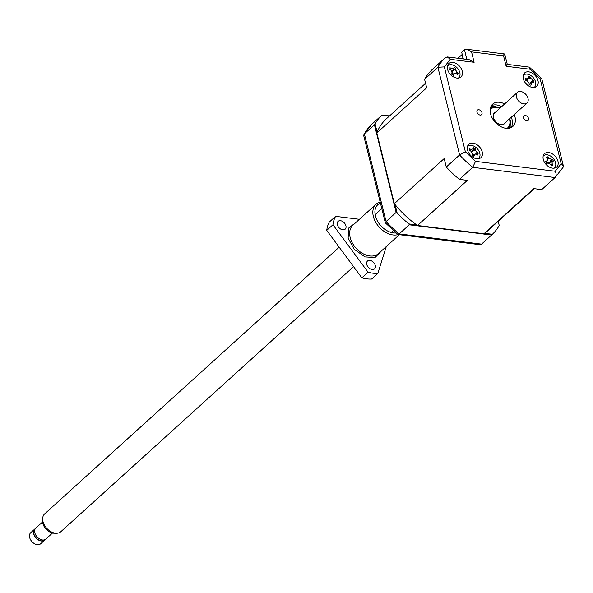 <?xml version="1.0" encoding="UTF-8"?>
<svg xmlns="http://www.w3.org/2000/svg" width="593" height="593" viewBox="0 0 593 593"><rect width="100%" height="100%" fill="white"/><g stroke="black" fill="none" stroke-linecap="round" stroke-linejoin="round"><path stroke-width="0.89" d="M509.669 118.696L510.403 120.95L510.099 127.999M490.841 106.725L494.962 106.421L500.055 108.082M339.174 247.185L44.683 513.864A12.038 8.191 47.8 0 0 42.689 518.208A12.038 8.191 47.8 0 0 42.992 521.573A12.038 8.191 47.8 0 0 56.32 533.263A12.038 8.191 47.8 0 0 60.842 531.706L353.561 266.635M42.689 518.208L42.511 520.343A10.296 7.012 47.8 0 0 42.77 523.226A10.296 7.012 47.8 0 0 54.178 533.233L56.32 533.263M42.54 522.003L35.877 528.044A7.435 5.063 47.8 0 0 34.831 532.803A7.435 5.063 47.8 0 0 39.672 539.015A7.435 5.063 47.8 0 0 45.861 539.067L52.525 533.033M35.128 529.015L34.876 529.238A7.22 4.914 47.8 0 0 33.86 533.863A7.22 4.914 47.8 0 0 38.56 539.897A7.22 4.914 47.8 0 0 44.571 539.941L44.823 539.719M35.365 528.622A7.435 5.063 47.8 0 0 34.735 529.075L30.695 532.729A7.435 5.063 47.8 0 0 29.65 537.495A7.435 5.063 47.8 0 0 30.354 539.363A7.435 5.063 47.8 0 0 34.046 543.44A7.435 5.063 47.8 0 0 40.68 543.759L44.72 540.104A7.435 5.063 47.8 0 0 45.231 539.519M34.735 529.075A7.435 5.063 47.8 0 0 33.682 533.841A7.435 5.063 47.8 0 0 38.523 540.053A7.435 5.063 47.8 0 0 44.72 540.104M504.606 123.277A7.22 4.914 -132.2 0 1 504.176 123.752A7.22 4.914 -132.2 0 1 498.157 123.7A7.22 4.914 -132.2 0 1 493.465 117.666A7.22 4.914 -132.2 0 1 494.48 113.041A7.22 4.914 -132.2 0 1 494.985 112.663M516.384 96.963A7.16 4.877 -132.2 0 1 517.392 92.375A7.16 4.877 -132.2 0 1 523.36 92.419A7.16 4.877 -132.2 0 1 528.015 98.401A7.16 4.877 -132.2 0 1 527.007 102.989A7.16 4.877 -132.2 0 1 521.047 102.945A7.16 4.877 -132.2 0 1 516.384 96.963M517.392 92.375L494.518 113.085A7.16 4.877 47.8 0 0 493.509 117.673A7.16 4.877 47.8 0 0 498.172 123.655A7.16 4.877 47.8 0 0 504.132 123.707L527.007 102.989M30.413 539.474A6.834 4.655 47.8 0 0 30.465 539.571A6.834 4.655 47.8 0 0 33.853 543.314A6.834 4.655 47.8 0 0 33.949 543.373M504.628 103.938A15.047 10.244 47.8 0 0 492.657 104.138A15.047 10.244 47.8 0 0 490.537 113.774A15.047 10.244 47.8 0 0 500.329 126.339A15.047 10.244 47.8 0 0 512.856 126.442A15.047 10.244 47.8 0 0 514.976 116.806A15.047 10.244 47.8 0 0 514.242 114.553M511.196 127.562A15.047 10.244 47.8 0 0 512.033 119.467A15.047 10.244 47.8 0 0 511.299 117.214M447.567 69.337A9.028 6.145 47.8 0 0 453.445 76.875A9.028 6.145 47.8 0 0 460.961 76.934A9.028 6.145 47.8 0 0 462.229 71.16A9.028 6.145 47.8 0 0 456.358 63.614A9.028 6.145 47.8 0 0 448.842 63.555A9.028 6.145 47.8 0 0 447.567 69.337M523.315 78.743A9.028 6.145 47.8 0 0 529.193 86.281A9.028 6.145 47.8 0 0 536.709 86.341A9.028 6.145 47.8 0 0 537.977 80.559A9.028 6.145 47.8 0 0 532.106 73.021A9.028 6.145 47.8 0 0 524.59 72.961A9.028 6.145 47.8 0 0 523.315 78.743M543.284 159.421A9.028 6.145 47.8 0 0 549.155 166.967A9.028 6.145 47.8 0 0 556.671 167.026A9.028 6.145 47.8 0 0 557.946 161.244A9.028 6.145 47.8 0 0 552.068 153.706A9.028 6.145 47.8 0 0 544.552 153.639A9.028 6.145 47.8 0 0 543.284 159.421M467.536 150.022A9.028 6.145 47.8 0 0 473.407 157.56A9.028 6.145 47.8 0 0 480.93 157.619A9.028 6.145 47.8 0 0 482.198 151.838A9.028 6.145 47.8 0 0 476.327 144.299A9.028 6.145 47.8 0 0 468.811 144.24A9.028 6.145 47.8 0 0 467.536 150.022M523.53 117.866A3.084 2.098 47.8 0 0 525.531 120.446A3.084 2.098 47.8 0 0 528.104 120.468A3.084 2.098 47.8 0 0 528.533 118.489A3.084 2.098 47.8 0 0 526.532 115.917A3.084 2.098 47.8 0 0 523.96 115.894A3.084 2.098 47.8 0 0 523.53 117.866M476.98 112.092A3.084 2.098 47.8 0 0 478.988 114.664A3.084 2.098 47.8 0 0 481.553 114.686A3.084 2.098 47.8 0 0 481.99 112.714A3.084 2.098 47.8 0 0 479.982 110.135A3.084 2.098 47.8 0 0 477.409 110.113A3.084 2.098 47.8 0 0 476.98 112.092M447.448 66.075A8.124 5.53 -132.2 0 1 447.782 65.734A8.124 5.53 -132.2 0 1 454.542 65.786A8.124 5.53 -132.2 0 1 459.834 72.576A8.124 5.53 -132.2 0 1 458.685 77.779A8.124 5.53 -132.2 0 1 458.315 78.076M523.196 75.474A8.124 5.53 -132.2 0 1 523.53 75.141A8.124 5.53 -132.2 0 1 530.29 75.192A8.124 5.53 -132.2 0 1 535.575 81.982A8.124 5.53 -132.2 0 1 534.434 87.186A8.124 5.53 -132.2 0 1 534.063 87.475M543.166 156.159A8.124 5.53 -132.2 0 1 543.492 155.818A8.124 5.53 -132.2 0 1 550.26 155.877A8.124 5.53 -132.2 0 1 555.545 162.66A8.124 5.53 -132.2 0 1 554.403 167.863A8.124 5.53 -132.2 0 1 554.032 168.16M467.417 146.753A8.124 5.53 -132.2 0 1 467.744 146.412A8.124 5.53 -132.2 0 1 474.511 146.471A8.124 5.53 -132.2 0 1 479.796 153.253A8.124 5.53 -132.2 0 1 478.655 158.457A8.124 5.53 -132.2 0 1 478.284 158.754M552.342 159.25L553.432 161.051L552.55 161.363L551.95 162.971L552.787 165.38L551.913 165.21L551.357 165.892L550.623 164.35L547.969 162.993L546.613 163.483L545.516 161.674L547.428 160.384L547.131 158.605L546.16 157.345L547.598 156.834L548.703 158.042L551.357 159.398L552.342 159.25L550.26 161.756M472.169 151.141L475.312 148.613L475.475 150.466L478.106 153.417L477.817 155.032L475.245 153.958L473.933 156.263L472.147 155.307L472.48 153.839L470.916 151.148L469.352 150.496L469.864 150.036L469.597 150.592M472.465 153.898A3.551 2.416 47.8 0 0 473.132 154.729M490.344 108.326A13.543 9.221 -132.2 0 1 499.825 108.282M509.439 118.897A13.543 9.221 -132.2 0 1 509.832 120.209A13.543 9.221 -132.2 0 1 508.46 128.333M490.144 109.779A12.638 8.606 -132.2 0 1 499.773 108.334M509.387 118.948A12.638 8.606 -132.2 0 1 509.587 119.675A12.638 8.606 -132.2 0 1 506.993 128.384M495.4 112.292A7.375 5.018 47.8 0 0 494.377 112.929A7.375 5.018 47.8 0 0 493.339 117.651A7.375 5.018 47.8 0 0 498.135 123.811A7.375 5.018 47.8 0 0 504.272 123.863A7.375 5.018 47.8 0 0 505.014 122.907M476.535 154.15L478.106 153.417M452.889 74.562L454.764 73.391L456.395 73.784L457.574 74.8L458.122 73.347L456.58 73.932M397.903 234.502L479.789 244.672L481.531 244.123L399.208 233.901L397.903 234.502L385.339 222.872L363.731 135.708L364.369 133.848L374.42 124.745L396.124 212.435L386.073 221.537L385.613 222.998M363.902 134.426L372.026 124.063A81.248 55.305 47.8 0 0 364.369 133.848L386.073 221.537A81.248 55.305 47.8 0 0 399.208 233.901L409.252 224.799L491.582 235.021L481.531 244.123M469.352 150.496L469.641 148.887L471.227 149.392L473.407 148.702L473.525 147.657L475.312 148.613M546.664 161.978A3.551 2.416 47.8 0 0 548.91 162.808A3.551 2.416 47.8 0 0 548.792 162.919M546.916 158.309L547.598 156.834M530.32 77.876L533.656 80.878L533.87 82.694L531.839 82.227L530.928 85.222L529.141 84.755L529.067 83.153L526.955 80.759L525.368 80.485L525.146 78.669L526.717 78.78L528.289 78.128L528.089 76.141L529.883 76.608L530.32 77.876L527.726 79.299M528.015 78.699L529.883 76.608M533.656 80.878L531.55 82.338M454.016 74.073L453.334 75.318L451.607 74.14L452.14 72.791L450.902 70.026L449.405 69.211L450.072 68.721L449.946 67.75L451.503 68.432L453.875 68.143L454.194 67.231L455.921 68.41L455.758 69.433L452.607 70.797L453.801 68.306M452.622 70.715L455.921 68.41M455.758 69.433L455.839 70.374L458.122 73.347M452.148 71.612L452.592 70.797L452.148 71.612M452.963 74.043A3.551 2.416 47.8 0 1 452.237 72.524A3.551 2.416 -132.2 0 1 452.229 72.472M463.022 58.885L462.295 54.689M461.969 54.645L457.981 58.262M389.564 115.894L381.922 115.116A81.248 55.305 47.8 0 0 375.072 123.87L374.42 124.745M382.077 114.968L372.026 124.063M491.582 235.021L492.383 234.279A81.248 55.305 47.8 0 0 499.232 225.525L498.253 221.271M396.124 212.435L397.095 212.843A81.248 55.305 47.8 0 0 408.851 223.909L409.252 224.799M471.917 151.897L473.407 148.702M551.357 159.398L549.718 162.4L552.543 161.363L548.91 162.808M452.518 70.975L453.875 68.143M375.072 123.87L377.133 132.18A75.533 51.413 47.8 0 0 376.844 132.914L426.678 87.786L424.581 79.321L437.901 67.261L459.597 154.951L446.284 167.011L444.187 158.546L394.352 203.673A75.533 51.413 47.8 0 0 395.042 204.533L397.095 212.843M425.566 83.294L386.458 118.711A75.533 51.413 47.8 0 0 377.133 132.18M381.922 115.116L389.401 116.043M499.232 225.525L498.194 221.322M492.383 234.279L484.577 233.308A75.533 51.413 47.8 0 0 487.854 230.684L534.256 188.663M408.851 223.909L416.649 224.873A75.533 51.413 47.8 0 0 417.524 225.488L467.366 180.361L459.419 179.375L472.732 167.315L555.063 177.537L541.743 189.597L533.796 188.611L483.962 233.738A75.533 51.413 47.8 0 0 484.577 233.308M395.042 204.533A75.533 51.413 47.8 0 0 416.649 224.873M394.352 203.673L376.844 132.914M424.581 79.321A81.248 55.305 47.8 0 1 432.238 69.544L445.551 57.484L447.292 56.935L469.182 59.656L474.126 62.295L471.554 51.88L466.609 49.241L464.467 49.738L461.695 52.258L463.341 58.929M483.962 233.738L417.524 225.488M446.284 167.011A81.248 55.305 47.8 0 0 459.419 179.375M501.685 106.599A15.047 10.244 47.8 0 0 491.382 105.68M507.326 64.385L529.186 67.105L529.994 69.225L540.141 78.78L541.809 78.854L563.35 165.892L563.18 167.182L555.063 177.537C556.419 175.936 556.479 173.838 555.241 171.251L475.527 161.355L472.732 167.315A81.248 55.305 47.8 0 1 459.597 154.951L465.372 151.801L444.357 66.89L450.272 59.33L474.126 62.295M445.551 57.484A81.248 55.305 47.8 0 0 437.901 67.261L444.357 66.89M447.292 56.935L450.272 59.33M466.609 49.241L504.717 53.97L507.289 64.385M503.813 54.623C505.117 53.503 505.036 53.919 503.561 55.853L506.14 66.268L529.994 69.225M506.385 65.037C507.69 63.918 507.608 64.326 506.14 66.268M563.35 165.892L561.156 163.69L555.241 171.251M381.595 250.787L375.065 257.518L364.991 256.91L354.162 249.238L348.128 238.082L348.736 227.994L355.941 222.464M398.244 234.546A19.109 13.009 -132.2 0 1 392.959 234.947A19.109 13.009 -132.2 0 1 375.554 222.019A19.109 13.009 -132.2 0 1 376.044 204.259A19.109 13.009 -132.2 0 1 380.165 202.109M395.887 232.982A17.605 11.986 -132.2 0 1 393.455 232.908A17.605 11.986 -132.2 0 1 376.496 219.128A17.605 11.986 -132.2 0 1 380.402 203.058M373.049 273.21A38.219 26.018 47.8 0 0 377.823 273.403L371.596 279.044A38.219 26.018 47.8 0 1 366.822 278.851A38.219 26.018 47.8 0 1 361.841 277.828L368.068 272.194A38.219 26.018 47.8 0 0 373.049 273.21M340.515 220.707A5.263 3.588 -132.2 0 1 345.311 224.265A5.263 3.588 -132.2 0 1 345.178 229.165A5.263 3.588 -132.2 0 1 342.769 229.817A5.263 3.588 -132.2 0 1 337.973 226.252A5.263 3.588 -132.2 0 1 338.106 221.352A5.263 3.588 -132.2 0 1 340.515 220.707M369.876 260.394A5.263 3.588 -132.2 0 1 374.672 263.952A5.263 3.588 -132.2 0 1 374.539 268.851A5.263 3.588 -132.2 0 1 372.13 269.504A5.263 3.588 -132.2 0 1 367.334 265.938A5.263 3.588 -132.2 0 1 367.467 261.046A5.263 3.588 -132.2 0 1 369.876 260.394M377.823 273.403L386.317 246.51M359.432 219.299L335.616 216.341A38.219 26.018 47.8 0 0 332.962 224.74L368.068 272.194M332.962 224.74L326.736 230.373L361.841 277.828M335.616 216.341L329.389 221.982A38.219 26.018 47.8 0 0 326.736 230.373M510.558 127.836L509.787 125.938M550.853 164.81L552.194 163.794M475.719 153.883L476.913 152.438M475.349 149.74L472.265 151.185M473.251 155.433L474.422 154.884M471.227 149.392L470.079 150.792M546.776 161.029L546.19 162.104M548.703 158.042L547.391 159.043M530.794 82.612L532.432 80.263M529.201 84.666L531.024 83.665M526.717 78.78L525.509 80.507M455.861 73.45L456.995 72.19M451.503 68.432L450.354 69.715M464.467 49.738L466.854 59.359M475.527 161.355L465.372 151.801M471.554 51.88L503.561 55.853M540.141 78.78L561.156 163.69M376.044 204.259L352.857 225.251A19.109 13.009 47.8 0 0 350.166 237.489A19.109 13.009 47.8 0 0 369.773 255.946A19.109 13.009 47.8 0 0 378.512 253.582L399.378 234.687M375.124 214.629L381.773 208.61M493.732 113.723L494.48 113.041M391.284 232.471L393.255 230.692M503.427 124.426L504.176 123.752M475.245 153.958L472.206 155.069M551.913 165.21L551.164 165.484M547.428 160.384L546.442 162.43M528.289 78.128L527.014 80.774M531.839 82.227L529.075 83.242M454.764 73.384L452.429 74.244M450.072 68.721L449.753 69.388M541.75 78.736L529.556 67.261"/></g></svg>
